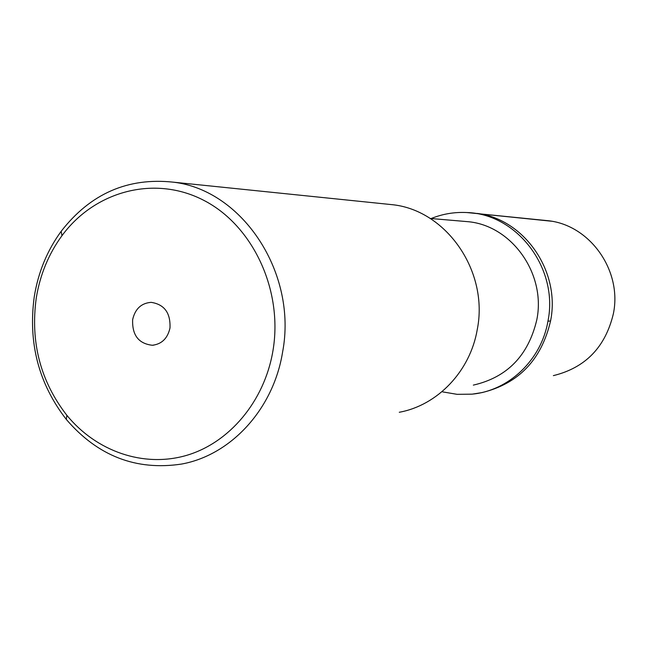 <?xml version="1.0" encoding="UTF-8"?>
<svg xmlns="http://www.w3.org/2000/svg" width="647" height="647" viewBox="0 0 647 647"><rect width="100%" height="100%" fill="white"/><g stroke="black" fill="none" stroke-linecap="round" stroke-linejoin="round"><path stroke-width="0.97" d="M553.363 375.632C585.438 367.771 605.446 347.107 613.388 313.641C622.252 270.915 590.476 225.787 549.133 220.821L542.752 220.166M550.565 320.952C541.474 359.756 518.643 383.631 482.072 392.583C518.643 383.631 541.474 359.756 550.565 320.952C560.706 271.376 524.256 219.042 477.146 213.413C524.28 219.066 560.698 271.392 550.565 320.952L547.944 321.203C558.862 268.513 517.042 213.728 466.819 212.548C454.469 211.925 442.588 213.914 431.169 218.532M466.843 212.548L549.133 220.821M442.572 391.872L457.073 394.33L471.792 394.169C508.51 390.99 541.337 360.112 547.944 321.203M473.337 385.111C507.232 377.347 528.389 355.551 536.824 319.707C546.125 274.174 512.222 226.191 468.881 221.767L462.298 221.201M399.272 412.268C437.542 405.321 470.215 371.273 477.268 329.485C488.833 271.942 447.134 211.213 393.619 204.824L385.353 203.975M282.585 352.146C273.414 409.292 230.736 455.31 181.338 464.093C136.016 470.854 97.673 455.965 66.301 419.41C38.666 383.744 27.983 342.829 34.267 296.674C38.213 272.282 47.182 250.494 61.174 231.311C90.507 193.574 128.001 177.205 173.647 182.203C242.754 190.372 297.66 273.398 282.585 352.146M36.248 298.105C40.025 274.805 48.59 254.004 61.958 235.702C94.777 190.978 154.633 174.787 203.781 200.344C252.993 225.585 283.337 290.479 272.905 351.03C264.356 401.431 229.329 442.888 186.417 455.423C143.44 467.902 96.346 451.363 66.859 415.309C40.454 381.269 30.255 342.198 36.248 298.105M169.983 328.013C170.646 312.946 164.37 304.397 151.155 302.351C141.272 303.111 135.11 308.878 132.643 319.658C132.061 335.154 138.62 343.686 152.328 345.263C161.742 344.147 167.63 338.397 169.983 328.013M551.576 221.225L479.961 213.882M472.771 394.063L482.072 392.583M430.109 218.443L468.881 221.767M173.647 182.203L393.619 204.824M61.958 235.702L61.174 231.311M66.859 415.309L66.301 419.41M152.328 345.263L153.849 345.126"/></g></svg>
